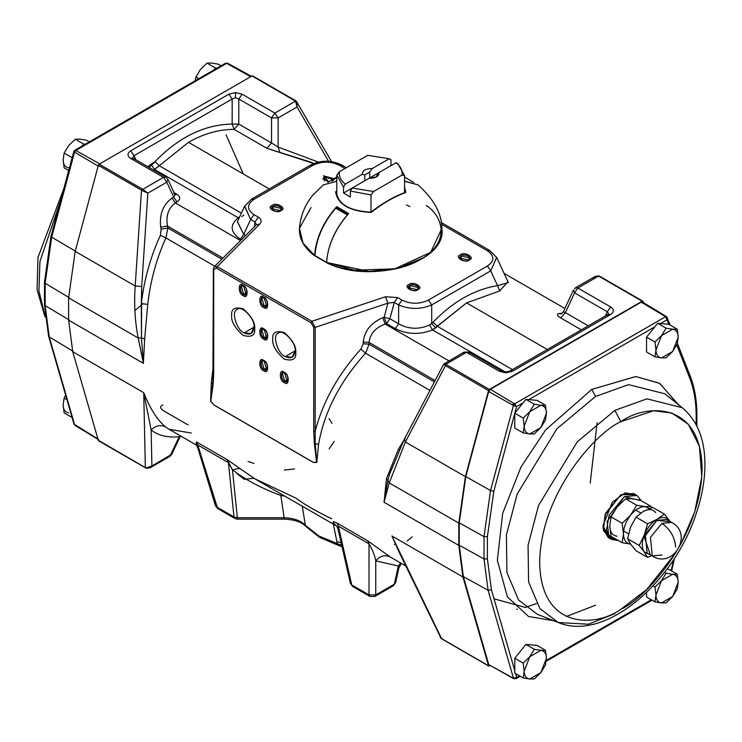 <?xml version="1.0" encoding="UTF-8"?>
<svg xmlns="http://www.w3.org/2000/svg" width="742" height="742" viewBox="0 0 742 742"><rect width="100%" height="100%" fill="white"/><g stroke="black" fill="none" stroke-linecap="round" stroke-linejoin="round"><path stroke-width="1.11" d="M376.546 176.04L379.014 172.552L396.08 162.702L397.814 163.676L404.557 175.594L402.006 175.093L373.578 191.501L371.019 194.951L371.019 212.082L371.019 194.951L350.382 191.056L352.116 188.088L369.182 178.228L343.537 193.031L350.382 196.992L350.382 191.056L350.382 196.992L343.537 193.031L352.116 188.088L373.578 191.501L402.006 175.093C402.637 170.549 400.661 166.412 396.08 162.702L369.702 177.932L372.901 178.136L369.702 177.932L379.014 172.552C379.041 176.355 375.758 178.247 369.182 178.228L376.667 176.874L379.014 172.552L376.546 176.04M390.969 159.725L389.235 158.751L372.169 168.601L369.702 172.088L369.702 177.932L369.702 172.088L372.169 168.601L389.235 158.751L367.782 155.328L339.344 171.745C338.723 176.29 340.689 180.417 345.271 184.137L362.337 174.277C362.319 170.484 365.593 168.592 372.169 168.601C365.593 168.592 362.319 170.484 362.337 174.277L364.804 174.908L369.702 172.088L364.804 174.908L362.337 174.277L345.271 184.137L343.537 187.105L343.537 193.031L343.537 187.105L336.794 175.195L339.344 171.745L367.782 155.328L389.235 158.751L390.969 159.725L390.969 165.651L390.969 159.725M364.804 180.76L364.804 174.908L364.804 180.76M404.557 192.623L404.557 175.39M343.537 187.105L345.271 184.137C340.689 180.417 338.723 176.29 339.344 171.745L336.794 175.195L343.537 187.105M352.116 188.088L350.382 191.056L371.019 194.951L373.578 191.501L352.116 188.088M404.557 175.594L397.814 163.676L396.08 162.702C400.661 166.412 402.637 170.549 402.006 175.093L404.557 175.594M409.844 206.526L406.44 204.95M426.205 205.58C441.165 214.54 452.555 240.974 420.584 259.533C388.428 277.99 342.637 271.424 327.12 262.789L326.61 262.455C327.778 245.426 335.124 229.12 348.638 213.529L348.425 214.021L336.451 207.101L336.451 208.075L336.655 206.619C323.141 222.201 315.795 238.516 314.627 255.536L315.146 255.869L314.627 255.536C315.795 238.516 323.141 222.201 336.655 206.619L348.638 213.529C335.124 229.12 327.778 245.426 326.61 262.455L354.5 270.19L394.79 268.836L430.703 252.317L441.907 228.304L430.703 252.317L394.79 268.836L354.5 270.19L326.61 262.455L369.108 271.461L397.833 268.335L423.654 257.641M404.696 181.169L418.024 184.851L404.9 181.41M406.328 178.154L404.557 176.902L406.328 178.154M336.794 176.902L335.022 178.154L336.794 176.902M323.327 184.851L336.451 181.41L323.345 184.841L312.113 195.953C304.684 205.469 300.464 216.247 299.443 228.304L303.033 243.107L314.627 255.536L303.033 243.107L299.443 228.304L311.037 207.537M335.597 191.826L336.534 192.512L335.597 191.826C337.601 204.365 349.473 211.247 371.185 212.453C382.649 203.373 394.169 196.723 405.763 192.493L404.557 186.938L405.763 192.493C394.169 196.723 382.649 203.373 371.185 212.453C349.473 211.247 337.601 204.365 335.597 191.826L336.794 190.852M326.61 262.455L327.12 262.789M348.425 214.021L348.638 213.529L336.655 206.619M404.557 190.342L404.817 192.53M405.763 192.493L404.817 192.827M370.935 212.166C350.029 210.978 338.565 204.551 336.534 192.883L336.534 192.512M404.557 180.853L405.067 181.141L404.557 180.853M405.373 181.122L404.557 180.658L405.373 181.122M336.293 181.141L336.794 180.853L336.293 181.141M336.794 180.658L335.978 181.122L336.794 180.658M332.119 181.271L336.794 177.143L327.732 182.365M347.358 214.92L335.718 208.205C323.252 222.85 316.315 238.636 314.914 255.573L326.554 262.288C327.955 245.352 334.883 229.566 347.358 214.92M336.451 208.316L347.571 214.744M327.064 262.622L314.914 255.573C316.315 238.636 323.252 222.85 335.718 208.205L335.931 208.02M546.437 658.256L545.444 650.27L540.872 650.344C544.433 650.864 546.279 653.498 546.437 658.256L540.872 672.595L545.444 665.101L546.437 658.256L545.444 665.101L540.872 672.595L529.751 679.013L534.314 678.939L540.872 672.595L534.314 678.939L529.751 679.013C526.189 678.494 524.334 675.86 524.186 671.102L523.193 677.947L529.751 679.013L523.193 677.947L524.186 671.102L529.751 656.763L523.193 663.116L524.186 671.102L523.193 663.116L529.751 656.763L540.872 650.344L534.314 649.278L529.751 656.763L534.314 649.278L525.902 644.418L514.772 658.256L523.193 663.116L514.772 658.256L514.772 673.087L523.193 677.947L514.772 673.087L514.772 658.256L525.902 644.418L534.314 649.278L540.872 650.344L545.444 650.27L546.437 658.256C546.279 653.498 544.433 650.864 540.872 650.344L529.751 656.763L524.186 671.102C524.334 675.86 526.189 678.494 529.751 679.013L540.872 672.595L546.437 658.256M537.023 645.41L545.444 650.27L537.023 645.41L525.902 644.418L537.023 645.41M678.207 582.173C678.058 577.424 676.203 574.781 672.651 574.262L661.521 580.689L655.965 595.019C656.113 599.777 657.968 602.421 661.521 602.931L672.651 596.512L678.207 582.173L677.214 574.187L672.651 574.262C676.203 574.781 678.058 577.424 678.207 582.173L672.651 596.512L677.214 589.018L678.207 582.173L677.214 589.018L672.651 596.512L661.521 602.931L666.093 602.856L672.651 596.512L666.093 602.856L661.521 602.931C657.968 602.421 656.113 599.777 655.965 595.019L654.963 601.864L661.521 602.931L654.963 601.864L655.965 595.019L661.521 580.689L654.963 587.033L655.965 595.019L654.963 587.033L661.521 580.689L672.651 574.262L666.093 573.195L661.521 580.689L666.093 573.195L664.591 572.323L666.093 573.195L672.651 574.262L677.214 574.187L668.792 569.327L677.214 574.187M653.053 585.93L654.963 587.033L653.053 585.93M646.551 592.543L646.551 597.004L654.963 601.864L646.551 597.004L646.551 592.543M668.792 569.327L666.984 569.16L668.792 569.327M546.437 413.22L545.444 405.225L540.872 405.308C544.433 405.818 546.279 408.462 546.437 413.22L540.872 427.55L545.444 420.055L546.437 413.22L545.444 420.055L540.872 427.55L529.751 433.977L534.314 433.894L540.872 427.55L534.314 433.894L529.751 433.977C526.189 433.458 524.334 430.814 524.186 426.066L523.193 432.901L529.751 433.977L523.193 432.901L524.186 426.066L529.751 411.727L523.193 418.071L524.186 426.066L523.193 418.071L529.751 411.727L540.872 405.308L534.314 404.232L529.751 411.727L534.314 404.232L525.902 399.372L514.772 413.211L523.193 418.071L514.772 413.211L514.772 428.041L523.193 432.901L514.772 428.041L514.772 413.211L525.902 399.372L534.314 404.232L540.872 405.308L545.444 405.225L546.437 413.22C546.279 408.462 544.433 405.818 540.872 405.308L529.751 411.727L524.186 426.066C524.334 430.814 526.189 433.458 529.751 433.977L540.872 427.55L546.437 413.22M537.023 400.365L545.444 405.225L537.023 400.365L525.902 399.372L537.023 400.365M678.207 337.137C678.058 332.379 676.203 329.745 672.651 329.225L661.521 335.644L655.965 349.983C656.113 354.741 657.968 357.375 661.521 357.894L672.651 351.476L678.207 337.137L677.214 329.151L672.651 329.225C676.203 329.745 678.058 332.379 678.207 337.137L672.651 351.476L677.214 343.982L678.207 337.137L677.214 343.982L672.651 351.476L661.521 357.894L666.093 357.82L672.651 351.476L666.093 357.82L661.521 357.894C657.968 357.375 656.113 354.741 655.965 349.983L654.963 356.828L661.521 357.894L654.963 356.828L655.965 349.983L661.521 335.644L654.963 341.997L655.965 349.983L654.963 341.997L661.521 335.644L672.651 329.225L666.093 328.159L661.521 335.644L666.093 328.159L657.672 323.289L646.551 337.128L654.963 341.997L646.551 337.128L646.551 351.968L654.963 356.828L646.551 351.968L646.551 337.128L657.672 323.289L666.093 328.159L672.651 329.225L677.214 329.151L668.792 324.291L677.214 329.151M668.792 324.291L657.672 323.289L668.792 324.291M63.144 404.919L64.137 398.083L65.63 395.152L64.137 398.083L63.144 404.919C63.293 409.677 65.148 412.32 68.709 412.83C65.148 412.32 63.293 409.677 63.144 404.919L64.137 412.914L63.144 404.919M72.558 417.774L64.137 412.914L72.558 417.774M66.938 399.697L64.137 398.083L66.938 399.697M63.144 159.882L64.137 153.037L68.709 145.543L75.257 139.199L79.83 139.125L86.387 140.192L79.83 139.125L75.257 139.199L83.679 144.059L85.293 144.208L83.679 144.059L75.257 139.199L68.709 145.543L64.137 153.037L63.144 159.882C63.293 164.641 65.148 167.275 68.709 167.794C65.148 167.275 63.293 164.641 63.144 159.882L64.137 167.868L63.144 159.882M89.309 141.889L86.387 140.192L89.309 141.889M68.7 170.502L64.137 167.868L68.7 170.502M72.558 157.898L64.137 153.037L72.558 157.898M82.065 146.072L83.679 144.059L82.065 146.072M195.1 80.804L195.916 76.955L200.479 69.47L207.037 63.116L211.609 63.042L218.157 64.118L211.609 63.042L207.037 63.116L215.458 67.986L217.072 68.125L215.458 67.986L207.037 63.116L200.479 69.47L195.916 76.955L195.1 80.804M221.088 65.806L218.157 64.118L221.088 65.806M198.837 78.652L195.916 76.955L198.837 78.652M213.844 69.989L215.458 67.986L213.844 69.989M609.998 538.275L603.432 530.539L605.055 514.781L620.878 494.728L635.18 494.664L625.191 492.846L612.363 502.13L602.912 525.855L609.998 538.275M641.236 500.739L624.3 496.713L607.095 521.431L608.941 537.087L618.29 540.482L611.593 539.462L606.464 530.261L609.173 515.004L624.3 496.713L637.007 495.452L641.236 500.739M637.007 495.452L633.585 493.476L620.878 494.728L605.75 513.019L603.042 528.285L608.171 537.486L611.593 539.462M611.056 536.308L609.757 525.855C609.952 532.079 612.373 535.529 617.029 536.206C612.373 535.529 609.952 532.079 609.757 525.855L611.056 516.905L617.029 507.111L625.599 498.809L631.572 498.717L640.151 500.108L651.235 506.517L651.522 507.862L651.235 506.517L640.151 500.108L631.572 498.717L625.599 498.809L636.692 505.219L645.262 506.619L651.235 506.517L645.262 506.619L636.692 505.219L625.599 498.809L617.029 507.111L611.056 516.905L622.148 523.314L630.719 515.013L636.692 505.219L630.719 515.013L622.148 523.314L611.056 516.905L609.757 525.855L611.056 536.308L622.148 542.708L623.447 533.758L622.148 523.314L623.447 533.758L622.148 542.708L611.056 536.308M630.719 544.109L622.148 542.708L630.719 544.109C626.062 543.432 623.642 539.981 623.447 533.758C623.642 527.312 626.062 521.06 630.719 515.013C635.569 509.244 640.42 506.443 645.262 506.619L649.602 508.539L645.262 506.619C640.42 506.443 635.569 509.244 630.719 515.013C626.062 521.06 623.642 527.312 623.447 533.758C623.642 539.981 626.062 543.432 630.719 544.109M669.414 520.559L664.396 514.113L656.818 519.437C662.3 516.497 666.501 516.868 669.414 520.559L670.082 521.533L669.414 520.559C666.501 516.868 662.3 516.497 656.818 519.437L647.599 523.806L644.223 535.103C647.135 528.054 651.328 522.832 656.818 519.437L664.396 514.113L669.414 520.559M630.524 527.2L636.024 517.128L643.128 511.526L652.821 507.435L664.396 514.113L652.821 507.435L643.128 511.526L636.024 517.128L630.524 527.2L627.63 538.775L630.524 527.2M630.524 543.997L627.63 538.775L630.524 543.997L636.024 550.722L630.524 543.997M644.223 535.103L639.205 545.453L644.223 551.9C641.644 547.791 641.644 542.189 644.223 535.103L647.599 523.806L636.024 517.128L647.599 523.806L656.818 519.437C651.328 522.832 647.135 528.054 644.223 535.103C641.644 542.189 641.644 547.791 644.223 551.9L647.599 557.4L651.717 555.647L647.599 557.4L636.024 550.722L647.599 557.4L644.223 551.9L639.205 545.453L627.63 538.775L639.205 545.453L644.223 535.103M650.613 555.007L644.223 551.9L650.613 555.007M643.128 511.526C648.61 508.585 652.812 508.966 655.724 512.657M650.048 553.884L644.269 537.134L656.818 520.42L668.718 521.543M652.274 555.962C673.291 569.504 693.863 533.86 671.631 522.424L666.501 519.465L656.818 520.42L645.29 534.361L647.135 553.003L652.274 555.962L650.428 537.319L661.947 523.388L671.631 522.424L661.947 523.388C670.212 529.157 674.775 537.06 675.647 547.095C674.775 537.06 670.212 529.157 661.947 523.388L650.428 537.319L652.274 555.962L661.947 555.007M234.101 129.377C218.695 129.405 203.494 133.727 188.496 142.334L269.207 188.932L188.496 142.334L159.261 165.735L241.382 213.149L159.261 165.735L154.985 161.626L147.732 166.644L151.238 164.613L154.549 169.454L151.238 164.613L154.985 161.626L159.261 165.735L188.496 142.334C203.494 133.727 218.695 129.405 234.101 129.377L232.172 124.072C204.606 124.545 178.878 137.057 154.985 161.626C178.878 137.057 204.606 124.545 232.172 124.072L234.101 129.377L238.785 124.072L232.172 124.072L238.785 124.072L234.101 129.377L266.851 148.279L234.101 129.377M507.927 281.663L499.839 290.873L466.588 302.894L547.299 349.491L466.588 302.894L499.839 290.873L497.557 285.624C474.407 289.445 452.908 301.632 433.078 322.186L429.618 325.005C418.878 329.689 408.554 329.29 398.639 323.809L389.902 318.763L394.28 302.411L397.591 297.57L385.534 296.754L311.909 321.286L311.056 322.77L313.708 327.268L313.708 431.315L314.339 443.364L316.676 462.368L315.183 443.484L314.339 443.364L315.183 443.484L315.174 431.427L313.708 431.315L315.174 431.427L315.174 327.38L313.708 327.268L315.174 327.38L311.909 321.286L217.23 266.628L216.376 268.112L311.056 322.77L311.909 321.286L315.174 327.38L387.955 303.126L385.534 296.754L387.955 303.126L394.28 302.411L387.955 303.126L384.171 317.224L389.902 318.763L384.171 317.224L386.591 323.595L389.902 318.763L386.591 323.595L384.171 317.224L382.761 317.697L385.181 324.068L386.591 323.595L395.338 328.641L398.639 323.809L395.338 328.641C407.228 334.521 419.62 334.957 432.512 329.93L429.618 325.005L432.512 329.93L435.619 327.918L431.705 323.493L435.619 327.918L437.363 326.295L433.078 322.186L437.363 326.295L466.588 302.894L432.512 329.93L505.256 371.937L432.512 329.93C419.62 334.957 407.228 334.521 395.338 328.641L386.591 323.595L385.181 324.068L382.761 317.697L384.171 317.224L387.955 303.126L315.174 327.38L315.174 431.427C322.64 402.164 337.888 374.701 360.918 349.046L365.546 353.22C339.715 381.861 324.05 412.32 318.531 444.597L316.815 462.442L313.393 462.442L214.039 405.076L210.617 401.125L211.303 382.687L213.362 365.379L211.303 382.687L210.784 401.237L213.093 384.913L213.715 373.588L213.715 269.541L216.376 268.112L217.23 266.628L214.188 266.777M559.023 313.532L560.943 313.94L559.023 313.532C556.389 314.07 556.954 315.536 560.702 317.938L565.385 312.642L588.267 325.84L565.385 312.642L560.702 317.938L581.329 329.847L560.702 317.938C556.954 315.536 556.389 314.07 559.023 313.532L562.121 313.374M399.669 553.309L391.924 535.984L402.906 560.015L391.924 535.984L462.925 576.979L458.816 545.416L384.05 502.26L386.499 478.488L398.482 449.123L403.731 440.396L398.482 449.123L386.499 478.488L384.05 502.26L387.899 480.315L386.499 478.488L387.899 480.315L389.633 473.99M429.943 390.403L365.546 353.22L369.071 344.186L363.228 343.741L360.918 349.046L363.228 343.741L363.228 341.997C364.47 330.858 370.981 322.751 382.761 317.697C370.981 322.751 364.47 330.858 363.228 341.997L369.071 342.433C370.1 333.807 375.471 327.686 385.181 324.068L448.901 360.853L385.181 324.068C375.471 327.686 370.1 333.807 369.071 342.433L363.228 341.997L363.228 343.741L369.071 344.186L365.546 353.22L429.943 390.403M173.702 193.282L175.075 194.812L173.702 197.103L177.004 201.935L175.316 202.909L240.454 240.51L175.316 202.909L177.004 201.935L173.702 197.103L172.014 198.068L175.316 202.909C168.36 208.112 165.744 215.82 167.469 226.041C165.744 215.82 168.36 208.112 175.316 202.909L172.014 198.068C162.99 204.718 159.233 214.401 160.736 227.135L167.469 226.041L167.877 228.026L221.802 259.162L167.877 228.026L167.469 226.041L160.736 227.135L161.144 229.12L167.877 228.026L165.883 237.95L167.877 228.026L161.144 229.12L160.374 235.307L165.883 237.95L160.374 235.307C150.496 256.89 144.143 279.669 141.314 303.654L147.741 304.359L141.314 303.654L141.472 338.046L144.681 338.871L141.472 338.046L143.382 363.311L144.681 338.871L147.741 304.359C150.357 281.042 156.404 258.902 165.883 237.95L214.79 266.183L165.883 237.95C156.404 258.902 150.357 281.042 147.741 304.359L144.681 338.871L143.382 363.311L68.616 320.145L72.735 351.699L143.744 392.694C150.292 409.157 157.656 420.612 165.828 427.058L169.093 429.312L165.828 427.058C160.56 424.498 155.662 425.472 151.136 429.961C158.12 435.545 167.488 437.808 179.23 436.741L179.545 437.511L179.23 436.741L169.797 456.423L171.773 454.271L151.897 466.004L149.884 467.914L151.897 466.004L146.703 468.119M313.764 163.509L266.851 148.279L271.535 142.983L238.785 124.072L238.785 99.011L271.535 117.913L278.148 117.913L297.088 106.978L296.457 101.376L295.539 101.125L297.088 106.978L295.539 101.125L274.837 113.081L278.148 117.913L274.837 113.081L271.535 117.913L274.837 113.081L242.087 94.169L238.785 99.011L242.087 94.169L235.474 92.555L228.87 94.169L232.172 99.011L235.474 97.721L235.474 92.555L235.474 97.721L238.785 99.011L235.474 97.721L232.172 99.011L228.87 94.169L130.731 150.83L134.042 155.662L232.172 99.011L232.172 124.072L232.172 99.011L134.042 155.662L130.731 150.83C127.086 153.371 127.086 155.913 130.731 158.463L163.481 177.366L142.789 189.321L142.149 190.462L147.844 193.143L142.789 189.321L147.844 193.143L166.792 182.207L163.481 177.366L166.792 182.207L167.868 179.286L166.792 182.207L173.702 197.103L175.093 194.849L167.868 179.286L165.902 177.134L163.481 177.366L165.902 177.134L167.868 179.286M196.333 444.736L196.435 441.917L227.098 459.623L254.756 478.776L227.098 459.623L196.435 441.917L197.771 444.968L196.435 441.917M338.352 526.124L351.745 584.937L350.345 582.989L352.691 586.495L351.745 584.937L369.015 594.908L369.015 543.83L369.015 594.908L369.97 596.466L369.015 594.908L375.758 594.908L374.812 596.466L375.758 594.908L375.758 560.878C380.025 555.832 384.829 554.515 390.171 556.936C384.829 554.515 380.025 555.832 375.758 560.878C374.96 555.925 372.716 550.239 369.015 543.83L367.68 540.788L369.015 543.83L338.352 526.124L369.015 543.83C372.716 550.239 374.96 555.925 375.758 560.878L398.333 565.988L394.327 584.186L393.381 585.744L395.699 582.535L394.327 584.186L375.758 594.908L369.015 594.908L351.745 584.937L338.352 526.124L337.016 523.082L338.352 526.124L338.111 529.445L336.877 526.375L333.362 522.813C332.37 521.348 333.594 521.441 337.016 523.082L367.68 540.788L390.171 556.936L367.68 540.788L337.016 523.082C333.594 521.441 332.37 521.348 333.362 522.813L335.328 525.29L254.756 478.776L296.039 498.188C304.378 504.449 316.259 511.303 331.683 518.769M389.68 473.832L387.899 480.315L389.235 482.921L405.392 442.009L404.316 439.264L405.392 442.009L445.423 365.667L444.263 364.285L445.821 364.276L444.263 364.285L444.894 365.25L445.821 364.276L444.894 365.25L445.423 365.667L446.23 364.554L445.423 365.667L488.551 390.57L489.358 389.457L445.821 364.276L466.514 352.32L499.264 371.232L505.877 372.846L512.49 371.232L510.069 370.991L512.49 371.232L610.62 314.571L608.199 314.33L610.62 314.571C614.265 312.03 614.265 309.488 610.62 306.938L577.87 288.035L598.692 275.996M333.316 524.13L337.35 543.728L318.828 535.956L319.774 537.514L318.828 535.956L305.361 525.262L305.982 526.523L305.361 525.262C300.742 520.587 293.665 518.083 284.13 517.749L284.13 518.268L284.13 517.749L237.357 517.749L237.357 518.268L237.357 517.749L233.98 516.942L234.936 518.51L233.98 516.942L216.71 506.971L217.666 508.53L234.936 518.51L237.357 519.159L284.13 519.159C294.37 519.558 301.651 522.016 305.982 526.523L319.774 537.514L338.148 545.231L337.35 543.728L338.148 545.231L342.034 546.65M516.617 609.275L517.35 609.145M525.559 607.318L536.522 603.571M341.172 542.866L336.887 541.493M511.869 404.622L514.66 403.88L513.427 405.512L490.536 490.545L484.007 536.642L484.007 558.967L488.088 590.27L513.501 678.309L514.725 678.67L513.501 678.309L514.725 678.67L513.501 678.309L516.738 677.474L513.501 678.309L488.755 664.628L513.835 678.763L516.515 678.151M285.243 356.568C277.703 354.184 271.785 334.262 278.315 333.269C282.442 328.112 296.735 343.194 295.038 350.92L295.761 352.478C296.41 346.57 292.58 339.929 284.251 332.546C275.931 330.32 272.091 332.537 272.75 339.187C272.091 345.095 275.931 351.736 284.251 359.119C292.58 361.345 296.41 359.137 295.761 352.478L295.038 350.92C294.407 357.375 291.142 359.258 285.243 356.568L295.038 350.92C296.735 343.194 282.442 328.112 278.315 333.269L278.315 333.269C271.785 334.262 277.703 354.184 285.243 356.568L292.163 357.254L295.038 350.92L285.243 356.568M244.164 332.861C236.633 330.468 230.716 310.555 237.245 309.553C241.373 304.396 255.656 319.487 253.959 327.203L254.682 328.762C255.341 322.863 251.501 316.213 243.181 308.839C234.852 306.604 231.022 308.82 231.671 315.48C231.022 321.379 234.852 328.02 243.181 335.403C251.501 337.638 255.341 335.421 254.682 328.762L253.959 327.203C253.337 333.659 250.073 335.551 244.164 332.861L253.959 327.203C255.656 319.487 241.373 304.396 237.245 309.553L237.245 309.553C230.716 310.555 236.633 330.468 244.164 332.861L251.093 333.548L253.959 327.203L244.164 332.861M264.208 337.777C260.006 336.803 260.006 325.729 264.208 329.606C268.409 330.58 268.409 341.654 264.208 337.777L263.716 339.048C268.929 343.861 268.929 330.116 263.716 328.901C258.504 324.087 258.504 337.842 263.716 339.048L264.208 337.777L266.712 338.027L264.208 329.606L261.713 329.355L264.208 337.777L267.751 335.736L264.208 337.777M264.208 369.395C260.006 368.422 260.006 357.347 264.208 361.224C268.409 362.198 268.409 373.272 264.208 369.395L263.716 370.666C268.929 375.48 268.929 361.734 263.716 360.519C258.504 355.706 258.504 369.46 263.716 370.666L264.208 369.395L266.712 369.646L264.208 361.224L261.713 360.974L264.208 369.395L267.751 367.355L264.208 369.395M264.208 306.158C260.006 305.185 260.006 294.11 264.208 297.987C268.409 298.961 268.409 310.035 264.208 306.158L263.716 307.429C268.929 312.243 268.929 298.497 263.716 297.282C258.504 292.469 258.504 306.223 263.716 307.429L264.208 306.158L266.712 306.409L264.208 297.987L261.713 297.737L264.208 306.158L267.751 304.118L264.208 306.158M284.743 381.249C280.55 380.275 280.55 369.201 284.743 373.078C288.944 374.051 288.944 385.126 284.743 381.249L284.251 382.52C289.473 387.343 289.473 373.588 284.251 372.382C279.038 367.559 279.038 381.314 284.251 382.52L284.743 381.249L287.247 381.499L284.743 373.078L282.248 372.836L284.743 381.249L288.286 379.208L284.743 381.249M243.673 294.305C239.471 293.331 239.471 282.257 243.673 286.134C247.874 287.108 247.874 298.182 243.673 294.305L243.181 295.576C248.394 300.389 248.394 286.635 243.181 285.429C237.959 280.615 237.959 294.37 243.181 295.576L243.673 294.305L246.177 294.546L243.673 286.134L241.169 285.883L243.673 294.305L247.207 292.255L243.673 294.305M273.01 206.526C275.959 203.373 285.549 208.91 280.086 210.607L280.94 210.533C287.72 208.428 275.811 201.546 272.156 205.46C265.376 207.575 277.285 214.447 280.94 210.533L280.086 210.607C277.146 213.761 267.556 208.224 273.01 206.526L273.01 210.607L273.01 206.526L271.544 208.567L280.086 210.607L281.552 208.567L273.01 206.526M409.927 285.568C412.867 282.424 422.458 287.961 416.995 289.658L417.857 289.584C424.628 287.469 412.719 280.597 409.065 284.511C402.294 286.616 414.203 293.489 417.857 289.584L416.995 289.658C414.055 292.802 404.464 287.275 409.927 285.568L409.927 289.658L409.927 285.568L408.462 287.618L416.995 289.658L418.46 287.618L409.927 285.568M461.264 255.934C464.204 252.781 473.795 258.318 468.341 260.015L469.194 259.941C475.974 257.826 464.065 250.954 460.411 254.868C453.631 256.973 465.54 263.855 469.194 259.941L468.341 260.015C465.401 263.169 455.811 257.632 461.264 255.934L461.264 260.015L461.264 255.934L459.799 257.975L468.341 260.015L469.807 257.975L461.264 255.934M324.356 176.884L332.815 179.434L332.898 178.924L324.356 176.884L324.356 180.974L324.356 176.884L322.891 178.924L328.762 181.771L324.356 176.884M334.076 178.711L323.503 175.817L328.493 181.929L323.503 175.817L334.076 178.711M237.106 473.73L244.341 479.341L253.783 478.2M213.529 268.697L213.715 269.541L213.529 268.697M213.529 372.744L213.715 373.588L213.529 372.744M212.741 384.347L210.756 401.209L212.741 384.347L211.303 382.687L212.741 384.347L212.88 382.965L212.741 384.347M213.501 373.421L212.88 382.983L213.362 269.049L214.206 266.758L217.23 266.628L259.737 224.121C261.926 221.561 261.453 219.242 258.318 217.165L255.007 221.997L254.339 226.635L255.007 221.997L256.333 224.64L255.007 221.997L258.318 217.165L253.959 214.642C246.669 209.559 246.669 204.467 253.959 199.375L312.957 165.308C321.768 161.107 330.589 161.107 339.409 165.308L344.947 168.508L339.409 165.308L341.821 165.076L339.409 165.308C330.589 161.107 321.768 161.107 312.957 165.308L310.536 165.076L312.957 165.308L253.959 199.375L251.538 199.134L253.959 199.375C246.669 204.467 246.669 209.559 253.959 214.642L250.648 219.484L253.959 214.642L258.318 217.165C261.453 219.242 261.926 221.561 259.737 224.121L256.315 224.65L259.737 224.121L217.23 266.628L311.909 321.286L385.534 296.754L397.591 297.57L394.28 302.411L398.639 304.925L401.951 300.093L397.591 297.57L401.951 300.093L398.639 304.925C409.658 309.562 420.686 309.562 431.705 304.925L428.394 300.093C419.582 304.294 410.762 304.294 401.951 300.093C410.762 304.294 419.582 304.294 428.394 300.093L431.705 304.925L490.703 270.867L487.401 266.026L428.394 300.093L487.401 266.026L490.703 270.867L496.676 257.437M313.393 462.368L316.648 462.349L314.339 443.364L313.708 431.315L313.708 327.268L311.056 322.77L216.376 268.112L213.715 269.541L213.715 373.588L213.093 384.913L210.784 401.237L214.039 405.002L313.393 462.368M295.761 352.478C296.41 359.137 292.58 361.345 284.251 359.119C275.931 351.736 272.091 345.095 272.75 339.187C272.091 332.537 275.931 330.32 284.251 332.546C292.58 339.929 296.41 346.57 295.761 352.478M254.682 328.762C255.341 335.421 251.501 337.638 243.181 335.403C234.852 328.02 231.022 321.379 231.671 315.48C231.022 308.82 234.852 306.604 243.181 308.839C251.501 316.213 255.341 322.863 254.682 328.762M263.716 339.048C258.504 337.842 258.504 324.087 263.716 328.901C268.929 330.116 268.929 343.861 263.716 339.048M263.716 370.666C258.504 369.46 258.504 355.706 263.716 360.519C268.929 361.734 268.929 375.48 263.716 370.666M263.716 307.429C258.504 306.223 258.504 292.469 263.716 297.282C268.929 298.497 268.929 312.243 263.716 307.429M284.251 382.52C279.038 381.314 279.038 367.559 284.251 372.382C289.473 373.588 289.473 387.343 284.251 382.52M243.181 295.576C237.959 294.37 237.959 280.615 243.181 285.429C248.394 286.635 248.394 300.389 243.181 295.576M399.094 449.819L398.482 449.123L399.094 449.819M565.385 312.642L563.892 312.039L565.385 312.642L574.568 292.867L577.87 288.035L575.449 287.794L577.87 288.035L574.568 292.867L607.318 311.779L610.62 306.938L607.318 311.779L608.755 313.931L607.318 311.779L605.37 315.971L607.318 311.779L574.568 292.867L573.483 289.946L574.568 292.867L565.385 312.642M177.004 194.302L175.038 194.719L177.004 194.302L174.055 192.595L177.004 194.302C180.649 196.843 180.649 199.394 177.004 201.935C180.649 199.394 180.649 196.843 177.004 194.302M239.749 216.664L238.201 217.749L154.549 169.454L153.575 170.011L159.261 165.735L154.549 169.454L238.201 217.749C229.51 225.188 230.252 232.348 240.436 239.212L243.738 234.379L237.449 221.626M252.799 76.129L297.06 102.099L297.088 106.978L278.148 117.913L278.148 147.064L278.148 117.913L271.535 117.913L271.535 142.983L278.148 147.064L318.355 162.071L278.148 147.064L279.892 152.37L278.148 147.064L271.535 142.983L266.851 148.279L312.122 162.563M329.133 448.938L334.206 441.305M284.353 470.085L294.509 468.925M331.971 423.348L329.068 418.525M248.051 461.459L253.977 463.472M217.656 508.53L197.771 444.968L197.66 447.482L197.771 444.968L228.434 462.665L227.098 459.623L232.459 469.825L239.212 468.452L232.459 469.825C245.472 479.851 261.592 488.384 280.819 495.424L281.71 494.33L280.819 495.424L284.13 517.749C293.665 518.083 300.742 520.587 305.361 525.262L302.263 506.202M401.301 563.373L398.834 568.094L398.333 565.988L400.615 562.983L398.333 565.988L398.853 568.01M412.218 536.883L407.145 540.974M597.115 422.717L590.224 483.061M162.776 404.984C159.354 406.505 160.003 408.656 164.724 411.448L188.116 424.953M191.306 433.031L169.074 429.303L196.658 445.228M165.828 427.058C157.656 420.612 150.292 409.157 143.744 392.694L151.136 429.961C155.662 425.472 160.56 424.498 165.828 427.058M489.386 666.019L488.561 665.778L489.989 665.667L488.561 665.778L441.017 638.287L441.972 638.593L440.358 637.415L441.601 638.667L391.924 535.984L399.79 553.569M441.017 638.287L441.972 638.593M151.897 466.004L151.136 429.961L143.744 392.694L145.339 467.618L146.063 467.989L151.897 466.004L170.688 455.161L179.23 436.741C167.488 437.808 158.12 435.545 151.136 429.961L151.897 466.004M146.063 467.989L145.339 467.618L146.155 467.859M441.601 638.667L488.561 665.778L462.925 576.979L391.924 535.984L441.601 638.667L442.427 638.908M145.339 467.618L143.744 392.694L72.735 351.699L98.371 440.507L145.339 467.618L99.196 440.748M374.812 596.466L369.97 596.466L374.812 596.466L393.381 585.744L395.699 582.535L398.834 568.094M338.111 529.445L350.391 583.379L352.691 586.495L369.97 596.466M216.71 506.971L233.98 516.942L237.357 517.749L232.459 469.825L228.434 462.665L233.98 516.942L228.434 462.665L197.771 444.968L216.71 506.971M214.16 266.814L256.305 224.891M434.395 381.907L369.071 344.186L369.071 342.433L435.1 380.563L369.071 342.433L369.071 344.186L434.395 381.907M296.457 101.376L295.928 101.033M463.203 353.34L464.093 352.079L466.514 352.32L464.093 352.079L443.772 364.034L404.316 439.264L405.29 438.587M593.507 278.111L595.297 276.339L599.202 276.163L642.989 301.4L643.49 302.68L642.989 301.4L642.182 301.224L642.989 301.4M599.861 276.506L595.297 276.33L575.449 287.794L574.568 289.055M295.121 100.847L251.992 75.944L99.168 164.177L98.361 165.29L141.49 190.193L142.297 189.08L99.168 164.177L142.789 189.321L163.481 177.366L130.731 158.463L133.152 158.222L130.731 158.463C127.086 155.913 127.086 153.371 130.731 150.83L228.87 94.169L235.474 92.555L242.087 94.169L274.837 113.081L295.539 101.125M360.918 349.046C337.888 374.701 322.64 402.164 315.174 431.427L315.183 443.484L318.531 444.597C324.05 412.32 339.715 381.861 365.546 353.22L360.918 349.046M318.531 444.597L315.183 443.484L316.815 462.442L318.531 444.597M496.639 257.363L490.703 270.867L497.557 285.624L508.344 282.544L497.557 285.624L499.839 290.873M241.827 216.59L243.858 215.041M244.674 206.063L250.648 219.484L244.6 206.211L237.384 221.775L243.738 234.379L245.546 235.418L243.738 234.379L240.436 239.212L241.271 239.694L240.436 239.212C230.252 232.348 229.51 225.188 238.201 217.749M441.165 222.424L489.822 250.518L487.401 250.759C494.682 255.842 494.682 260.934 487.401 266.026C494.682 260.934 494.682 255.842 487.401 250.759L489.822 250.518L490.703 251.779M441.453 224.232L487.401 250.759L441.453 224.232M244.61 206.202L251.538 199.134L310.536 165.076C320.804 159.929 331.238 159.929 341.821 165.076L342.711 166.329M250.648 219.484L255.007 221.997L250.648 219.484L243.738 234.379L250.648 219.484M607.318 315.591L608.199 314.33L510.069 370.991L505.877 371.955L501.685 370.991L499.264 371.232L501.685 370.991L468.935 352.079L469.816 353.34M598.562 276.08L577.87 288.035L610.62 306.938C614.265 309.488 614.265 312.03 610.62 314.571L512.49 371.232L505.877 372.846L499.264 371.232L466.514 352.32L468.935 352.088L466.514 352.32L445.821 364.276L489.358 389.457L642.182 301.224L599.054 276.321M165.902 177.134L133.152 158.222L134.042 159.484M132.605 157.823L134.042 155.662L132.605 157.823M597.913 275.876L599.202 276.163M389.235 482.921L387.899 480.315L384.05 502.26L389.235 482.921L458.816 523.091L465.392 476.652L488.551 390.57L445.423 365.667L405.392 442.009L465.392 476.652L405.392 442.009L389.235 482.921L384.05 502.26L458.816 545.416L458.816 523.091L389.235 482.921M141.722 286.412L147.844 193.143L141.49 190.193L135.202 286.013L141.722 286.412L135.202 286.013C133.931 304.09 134.923 321.416 138.197 337.99L141.472 338.046L141.722 286.412L141.314 303.654C144.143 279.669 150.496 256.89 160.374 235.307L161.144 229.12L160.736 227.135C159.233 214.401 162.99 204.718 172.014 198.068L173.702 197.103L166.792 182.207L147.844 193.143L141.722 286.412M138.197 337.99L143.382 363.311L141.472 338.046L138.197 337.99L68.616 297.811L68.616 320.145L143.382 363.311L138.197 337.99C134.923 321.416 133.931 304.09 135.202 286.013L75.202 251.371L68.616 297.811L138.197 337.99M297.088 106.978L328.567 161.283L297.088 106.978M608.199 314.33L608.718 314.014M135.981 159.855L134.042 155.662L135.981 159.855M132.632 157.898L133.152 158.222M398.639 304.925L398.639 323.809C408.554 329.29 418.878 329.689 429.618 325.005L431.705 323.493L431.705 304.925C420.686 309.562 409.658 309.562 398.639 304.925L394.28 302.411L389.902 318.763L398.639 323.809L398.639 304.925M305.361 525.262L318.828 535.956L341.765 545.463M284.956 496.203L280.819 495.424C261.592 488.384 245.472 479.851 232.459 469.825L237.357 517.749L284.13 517.749L280.819 495.424M512.425 369.627L437.363 326.295L512.425 369.627M167.469 226.041L222.915 258.049L167.469 226.041M394.262 544.396L394.967 544.229M394.327 584.186L398.333 565.988L375.758 560.878L375.758 594.908L394.327 584.186M350.345 582.989L338.528 531.068M431.705 304.925L431.705 323.493L433.078 322.186C452.908 301.632 474.407 289.445 497.557 285.624L490.703 270.867L431.705 304.925M280.94 210.533C277.285 214.447 265.376 207.575 272.156 205.46C275.811 201.546 287.72 208.428 280.94 210.533M417.857 289.584C414.203 293.489 402.294 286.616 409.065 284.511C412.719 280.597 424.628 287.469 417.857 289.584M469.194 259.941C465.54 263.855 453.631 256.973 460.411 254.868C464.065 250.954 475.974 257.826 469.194 259.941M238.785 99.011L238.785 124.072L271.535 142.983L271.535 117.913L238.785 99.011M135.202 286.013L141.49 190.193L98.361 165.29L75.202 251.371L135.202 286.013M642.182 301.224L489.358 389.457L488.551 390.57L465.392 476.652L458.816 523.091L458.816 545.416L462.925 576.979L488.561 665.778M525.865 607.568L494.024 598.803M98.371 440.507L72.735 351.699L68.616 320.145L68.616 297.811L75.202 251.371L98.361 165.29L99.168 164.177L251.992 75.944M155.115 161.858L148.873 167.293M245.092 294.778L247.086 291.124M651.328 599.768L546.344 660.38L651.328 599.768M516.738 677.474L515.607 673.56L516.738 677.474L519.558 675.841L516.738 677.474L515.996 678.717L520.263 676.25M491.408 589.742L488.088 590.27L491.408 589.742L487.401 558.949L484.007 558.967L487.401 558.949L487.401 536.624L484.007 536.642L487.401 536.624L493.82 491.278L490.536 490.545L493.82 491.278L514.772 413.461L493.82 491.278L487.401 536.624L487.401 558.949L491.408 589.742L514.772 670.685L491.408 589.742M673.569 559.728L671.185 570.709L673.569 559.728M696.2 414.129L696.886 415.103L696.172 416.086L696.172 424.804L696.172 416.086L696.886 415.103L696.886 426.186M516.608 406.625L513.427 405.512L516.608 406.625L514.623 403.861L516.608 406.625L523.054 402.906L516.608 406.625L514.874 413.09L516.608 406.625M689.67 375.582L690.292 376.287L689.745 378.16C694.011 389.142 696.154 401.784 696.172 416.086C696.154 401.784 694.011 389.142 689.745 378.16L690.292 376.287C694.679 387.593 696.868 400.532 696.886 415.103M667.522 318.244L666.956 319.83L668.7 324.282L665.583 316.704L514.623 403.861L490.295 389.318L488.7 391.526L513.427 405.512L514.623 403.861L665.583 316.704L666.956 319.83L667.41 317.724L665.583 316.704L666.78 316.982M676.76 344.928L689.745 378.16L676.76 344.928M528.74 399.632L654.834 326.832L528.74 399.632M660.519 323.549L666.956 319.83L660.519 323.549M676.045 552.475L646.783 589.417L620.878 609.275C597.115 626.758 540.76 631.154 539.657 562.38C540.76 492.317 597.115 431.64 620.878 421.697L614.868 410.372L646.987 398.844L682.269 407.738L646.987 398.844L614.868 410.372L620.878 421.697L653.637 410.743L671.872 413.044L688.344 424.303L699.391 446.137L701.793 476.958L694.753 511.822L680.497 544.758M614.868 410.372L577.257 441.833L538.562 505.413L528.072 545.231L528.582 581.876L539.888 608.533L558.272 622.519L539.888 608.533L528.582 581.876L528.072 545.231L538.562 505.413L577.257 441.833L614.868 410.372M595.538 605.231L566.369 616.481M537.421 614.348L518.547 599.981L506.925 572.601L506.406 534.963L517.174 494.079L556.917 428.783L595.538 396.478L591.782 389.411L545.639 429.915L521.069 466.894L502.696 513.251L497.353 560.358L507.398 596.874L528.536 616.491L553.653 620.711L528.536 616.491L507.398 596.874L497.353 560.358L502.696 513.251L521.069 466.894L545.639 429.915L591.782 389.411L595.538 396.478L628.53 384.634L664.767 393.77L628.53 384.634L595.538 396.478L556.917 428.783L517.174 494.079L506.406 534.963L506.925 572.601L518.547 599.981L537.421 614.348L558.272 622.519L588.378 624.226L614.868 613.643M678.401 404.65L659.434 383.215L635.681 376.528L591.782 389.411L635.885 376.537L659.712 383.382L678.642 405.141M642.841 302.532L641.246 302.17L665.583 316.704L641.246 302.17L490.295 389.318L514.623 403.861M620.878 421.697C597.115 431.64 540.76 492.317 539.657 562.38C540.76 631.154 597.115 626.758 620.878 609.275C644.64 599.323 700.995 538.646 702.099 468.592C700.995 399.808 644.64 404.204 620.878 421.697M488.7 391.526L465.809 476.559L490.536 490.545L513.427 405.512L488.7 391.526M465.809 476.559L459.252 522.841L484.007 536.642L490.536 490.545L465.809 476.559M459.252 522.841L459.252 545.166L484.007 558.967L484.007 536.642L459.252 522.841M459.252 545.166L463.342 576.59L488.088 590.27L484.007 558.967L459.252 545.166M463.342 576.59L488.755 664.628L513.501 678.309L488.088 590.27L463.342 576.59M74.571 152.147L98.51 166.254L74.571 152.147L75.777 150.487L74.682 150.329L75.777 150.487L74.571 152.147L51.68 237.18L45.151 283.268L69.052 297.561L45.151 283.268L45.151 305.602L69.052 319.895L45.151 305.602L49.232 336.896L73.152 351.318L49.232 336.896L74.645 424.934L98.565 439.357L73.977 424.081L48.582 336.089L49.232 336.896L45.151 305.602L44.474 304.628L45.151 305.602L45.151 283.268L44.474 282.303L45.151 283.268L51.606 235.965L74.395 151.322M251.39 76.296L227.608 63.237L225.457 63.283L226.727 63.339L225.457 63.283L74.682 150.329L73.829 151.433L50.975 236.327L51.606 235.965M226.727 63.339L251.056 76.89L226.727 63.339L75.777 150.487L226.727 63.339L227.924 63.608M44.891 315.267L38.927 290.994L39.947 261.453L60.547 200.804L39.947 261.453L38.927 290.994L44.891 315.267M134.886 310.555L142.983 303.691L134.886 310.555M226.106 134.914L243.274 173.962M100.105 164.047L75.777 150.487L100.105 164.047M51.68 237.18L75.61 251.288L51.68 237.18M336.794 195.127L336.794 175.39M326.777 262.835C370.861 284.974 447.315 262.557 441.907 228.304C441.74 213.51 433.782 199.023 418.015 184.841M314.756 255.888C303.997 247.828 298.896 238.636 299.443 228.304M370.907 212.175C382.315 203.28 393.733 196.695 405.151 192.419M413.619 182.365L404.557 177.134M347.933 214.707L336.302 207.983M315.062 255.944L326.703 262.659M628.52 533.869L623.623 531.04M640.8 513.01L635.727 510.079M564.875 308.487L504.078 273.381M405.791 565.97L389.986 556.834M560.952 313.94L563.289 311.909L573.483 289.946M174.583 194.543L175.093 194.849M196.018 444.337L197.66 447.482L215.449 505.756L217.666 508.53M180.482 435.888L171.773 454.271L169.797 456.423L150.032 467.831L146.267 468.258L98.593 440.804M399.743 553.476L441.184 638.519L488.783 666.084M295.733 100.782L252.605 75.888M331.553 161.608L296.308 101.19M599.666 276.256L642.795 301.159M595.316 276.321L599.017 275.95M489.822 250.518L496.741 257.585M341.821 165.076L346.366 167.692M468.935 352.079L464.093 352.079M389.606 474.082L404.316 439.264M508.27 282.424L496.75 257.585M652.042 600.176L546.251 661.252M674.395 558.457L671.677 570.988M642.47 302.059L666.501 316.63L670.314 325.163M677.4 343.305L690.292 376.287M664.767 393.77L682.269 407.738C696.794 420.074 704.334 438.058 704.9 461.691C705.243 477.922 702.424 494.997 696.432 512.926C674.218 582.489 604.906 642.247 558.272 622.519M98.046 439.375L74.951 425.379L73.977 424.081L48.582 336.089L44.474 304.628L44.474 282.303L50.975 236.327M45.039 316.982L37.1 289.751L37.99 257.418L63.831 188.598"/></g></svg>
